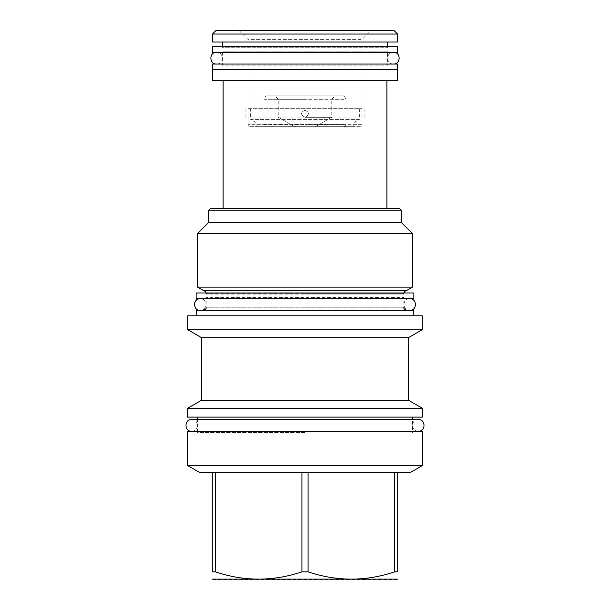 <?xml version="1.0" encoding="UTF-8"?>
<svg xmlns="http://www.w3.org/2000/svg" width="610" height="610" viewBox="0 0 610 610"><rect width="100%" height="100%" fill="white"/><g stroke="black" fill="none" stroke-linecap="round" stroke-linejoin="round"><path stroke-width="0.46" stroke-dasharray="3.05 2.29" d="M265.968 95.846L344.032 95.846L265.968 95.846L263.985 99.27L305 99.27L263.985 99.27L263.985 124.531L305 124.531L263.985 124.531A49.982 49.982 0 0 0 265.678 126.811L305 126.811L265.678 126.811M263.718 126.811L346.282 126.811M305 126.811L344.322 126.811L305 126.811M346.48 126.697L263.52 126.697M353.159 126.697L256.84 126.697L353.159 126.697L353.159 122.984L256.84 122.984L256.84 126.697M359.374 108.671L359.374 119.392L250.626 119.392L256.84 122.984L353.159 122.984L359.374 119.392L250.626 119.392L250.626 108.671L359.374 108.671L250.626 108.671M248.453 108.671L361.547 108.671M361.882 109.007L361.882 124.699L248.117 124.699L361.882 124.699L359.892 126.697L250.108 126.697L248.117 124.699L248.117 109.007L361.882 109.007M250.108 126.697L359.892 126.697M250.481 126.697L359.519 126.697M359.633 126.811L250.367 126.811M362.058 126.811L247.942 126.811L362.058 126.811L362.058 117.913L247.942 117.913L247.942 126.811M245.09 117.913L364.91 117.913L245.09 117.913L245.09 109.007L364.91 109.007L364.91 117.913M247.942 117.913L362.058 117.913M245.09 109.007L364.91 109.007M362.058 109.007L247.942 109.007L362.058 109.007L362.058 39.398L247.942 39.398L247.942 109.007M239.044 30.5L247.942 39.398L362.058 39.398L370.956 30.5L239.044 30.5L370.956 30.5M215.993 30.5L394.007 30.5M212.455 34.038L397.545 34.038M397.545 42.029L212.455 42.029M222.436 42.029L387.563 42.029L222.436 42.029M387.563 46.589L387.563 47.733A1.144 1.144 0 0 1 388.7 46.589L221.3 46.589A1.144 1.144 0 0 1 222.436 47.733L387.563 47.733L222.436 47.733L222.436 46.589M221.3 46.589L388.7 46.589M212.394 46.589L397.606 46.589M212.394 52.292L397.606 52.292M221.3 52.292L388.7 52.292A1.144 1.144 0 0 1 387.563 51.156L222.436 51.156L387.563 51.156L387.563 65.194L222.436 65.194L222.436 51.156A1.144 1.144 0 0 1 221.3 52.292L388.7 52.292M221.3 64.05A1.144 1.144 0 0 1 222.436 65.194L387.563 65.194A1.144 1.144 0 0 1 388.7 64.05L221.3 64.05L388.7 64.05M212.394 64.05L397.606 64.05M212.394 69.754L397.606 69.754M212.455 69.754L397.545 69.754L212.455 69.754M397.545 80.482L212.455 80.482M223.123 80.482L386.877 80.482L223.123 80.482M223.123 208.742L386.877 208.742L223.123 208.742M210.175 208.742L399.825 208.742M208.689 210.229L401.311 210.229M401.311 222.436L208.689 222.436M197.564 233.561L412.436 233.561M412.436 287.142L197.564 287.142M203.496 290.566L406.504 290.566M206.088 292.96L206.18 293.715L305 293.715L206.18 293.715L206.18 294.104L305 294.104L206.18 294.104A1.144 1.144 0 0 0 205.036 292.96L404.964 292.96A1.144 1.144 0 0 0 403.82 294.104L305 294.104L403.82 294.104L403.82 293.715L305 293.715L403.82 293.715L403.911 292.96M205.036 292.96L404.964 292.96M196.138 292.96L413.862 292.96M196.138 298.664L413.862 298.664M404.964 298.664L205.036 298.664L404.964 298.664A1.144 1.144 0 0 1 403.82 297.527L206.18 297.527L403.82 297.527L403.82 307.226L305 307.226L403.82 307.226M205.036 298.664A1.144 1.144 0 0 0 206.18 297.527L206.18 307.226L305 307.226L206.18 307.226M196.191 310.421L413.809 310.421M187.75 315.782L422.25 315.782M187.75 329.705L422.25 329.705M408.387 337.711L201.613 337.711M201.613 400.19L408.387 400.19M422.478 408.326L187.522 408.326M187.522 417.118L422.478 417.118M305 432.406L197.564 432.406A1.144 1.144 0 0 0 196.42 431.27L413.58 431.27A1.144 1.144 0 0 0 412.436 432.406L412.436 419.512L197.564 419.512L197.564 432.406L305 432.406M196.42 431.27L413.58 431.27M187.522 431.27L422.478 431.27M187.522 465.499L422.478 465.499M308.08 571.86L308.08 472.514L394.632 472.514L215.368 472.514L301.919 472.514L301.919 571.86L308.08 571.86C336.933 581.528 365.786 581.528 394.632 571.86L397.72 571.86L397.72 472.514L410.324 472.514M215.368 571.86L215.368 472.514L212.28 472.514L212.28 571.86L215.368 571.86C244.213 581.528 273.066 581.528 301.919 571.86M199.676 472.514L212.28 472.514M212.913 579.5L397.087 579.5M308.08 472.514L394.632 472.514L394.632 571.86M394.632 472.514L397.72 472.514M215.368 472.514L301.919 472.514M344.322 126.811A49.982 49.982 0 0 0 346.015 124.531L305 124.531L346.015 124.531L346.015 99.27L305 99.27L346.015 99.27L344.032 95.846M305 117.189C300.433 114.825 300.433 112.469 305 110.113C309.567 112.469 309.567 114.825 305 117.189C309.567 114.825 309.567 112.469 305 110.113C300.433 112.469 300.433 114.825 305 117.189C309.56 114.825 309.56 112.469 305 110.113C309.56 112.469 309.56 114.825 305 117.189C300.44 114.825 300.44 112.469 305 110.113C300.44 112.469 300.44 114.825 305 117.189M305 95.846L274.82 95.846L305 95.846M305 99.27L278.244 99.27L305 99.27M305 117.295L331.756 117.295L305 117.295M200.301 298.664L409.699 298.664L200.301 298.664C207.88 298.305 207.88 310.78 200.301 310.421L409.699 310.421C402.12 310.78 402.12 298.305 409.699 298.664M200.301 310.421L409.699 310.421M418.315 431.27L191.685 431.27L418.315 431.27C410.736 431.628 410.736 419.146 418.315 419.512M191.685 431.27C199.264 431.628 199.264 419.146 191.685 419.512M216.565 52.292L393.435 52.292L216.565 52.292C224.144 51.934 224.144 64.416 216.565 64.05L393.435 64.05C385.856 64.416 385.856 51.934 393.435 52.292M216.565 64.05L393.435 64.05M294.714 126.811L278.244 117.295L278.244 99.27L274.82 95.846M315.286 126.811L331.756 117.295L331.756 99.27L335.18 95.846"/><path stroke-width="0.91" d="M215.993 30.5L394.007 30.5L397.545 34.038L397.545 42.029L212.455 42.029L212.455 34.038L215.993 30.5M212.455 34.038L397.545 34.038M222.436 46.589L222.436 42.029M387.563 46.589L387.563 42.029M212.394 46.589L397.606 46.589L397.606 52.292L212.394 52.292L212.394 46.589M212.394 64.05L397.606 64.05L397.606 69.754L212.394 69.754L212.394 64.05M212.455 69.754L212.455 80.482L397.545 80.482L397.545 69.754M223.123 208.742L223.123 80.482M386.877 208.742L386.877 80.482M208.689 210.229L401.311 210.229L399.825 208.742L210.175 208.742L208.689 210.229L208.689 222.436L401.311 222.436L412.436 233.561L197.564 233.561L197.564 287.142L412.436 287.142L412.436 233.561M412.436 287.142L406.504 290.566L203.496 290.566C205.158 290.962 206.05 292.015 206.18 293.715M196.138 292.96L413.862 292.96L413.862 298.664L196.138 298.664L196.138 292.96M413.809 315.782L413.809 310.421L196.191 310.421L196.191 315.782M422.25 315.782L187.75 315.782L187.75 329.705L422.25 329.705L422.25 315.782M187.75 329.705L201.613 337.711L408.387 337.711L422.25 329.705M408.387 337.711L408.387 400.19L201.613 400.19L187.522 408.326L422.478 408.326L422.478 417.118L187.522 417.118L187.522 408.326M187.522 431.27L422.478 431.27L422.478 465.499L187.522 465.499L187.522 431.27M212.28 472.514L308.08 472.514L308.08 571.86L301.919 571.86C273.066 581.528 244.213 581.528 215.368 571.86L212.28 571.86C212.28 581.528 212.28 581.528 212.28 571.86C212.28 581.528 212.28 581.528 212.28 571.86L212.28 472.514L199.676 472.514L187.522 465.499M301.919 472.514L301.919 571.86M215.368 472.514L215.368 571.86M422.478 465.499L410.324 472.514L397.72 472.514L397.72 571.86C397.72 581.528 397.72 581.528 397.72 571.86C397.72 581.528 397.72 581.528 397.72 571.86L394.632 571.86C365.786 581.528 336.933 581.528 308.08 571.86M397.72 579.134L212.28 579.134M397.72 472.514L308.08 472.514M394.632 472.514L394.632 571.86M200.301 298.664C192.722 298.305 192.722 310.78 200.301 310.421M409.699 298.664C417.278 298.305 417.278 310.78 409.699 310.421M412.436 417.118L412.436 419.512L418.315 419.512L191.685 419.512C184.106 419.146 184.106 431.628 191.685 431.27M418.315 419.512C425.894 419.146 425.894 431.628 418.315 431.27M191.685 419.512L197.564 419.512L197.564 417.118M216.565 52.292C208.978 51.934 208.978 64.416 216.565 64.05M393.435 52.292C401.022 51.934 401.022 64.416 393.435 64.05M401.311 210.229L401.311 222.436M208.689 222.436L197.564 233.561M406.504 290.566C404.842 290.962 403.95 292.015 403.82 293.715M203.496 290.566L197.564 287.142M206.18 307.226C205.494 308.042 207.667 308.568 202.985 310.421M403.82 307.226C404.232 307.592 402.63 308.805 407.015 310.421M201.613 337.711L201.613 400.19M408.387 400.19L422.478 408.326"/></g></svg>
